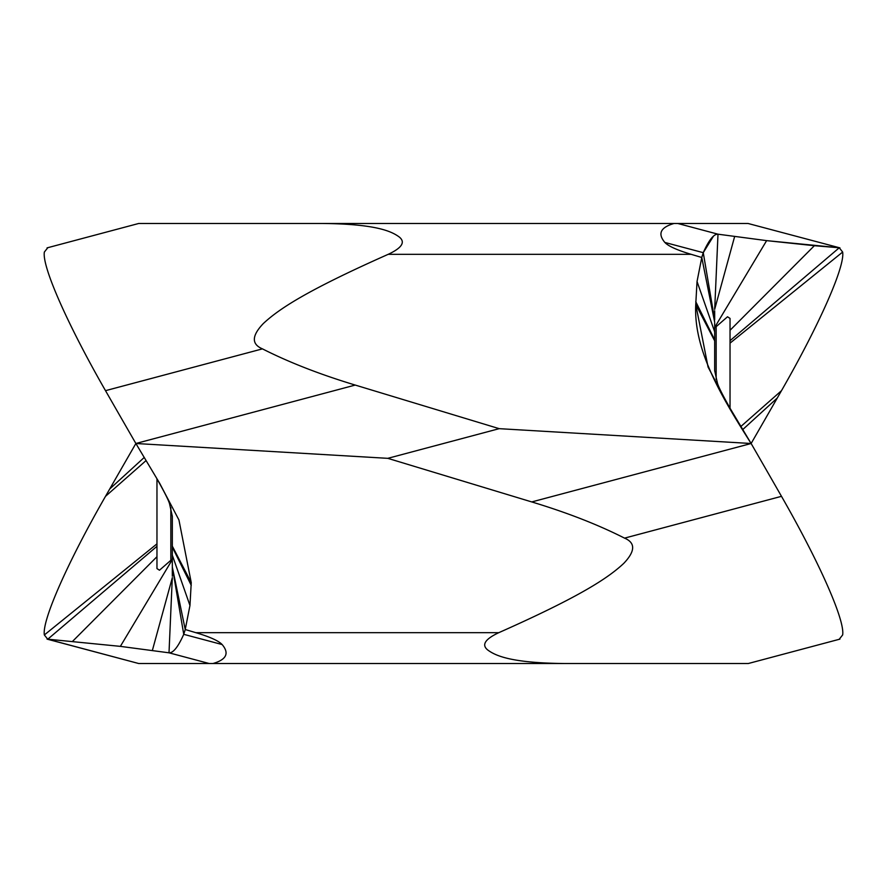 <?xml version="1.0" encoding="UTF-8"?>
<svg xmlns="http://www.w3.org/2000/svg" width="887" height="887" viewBox="0 0 887 887"><rect width="100%" height="100%" fill="white"/><g stroke="black" fill="none" stroke-linecap="round" stroke-linejoin="round"><path stroke-width="1.33" d="M714.678 323.012L714.678 370.677L717.406 383.007C718.204 386.344 722.728 395.292 730.988 409.849M714.689 309.397L714.678 307.434M714.678 310.805L714.678 319.919L703.258 252.673C708.901 240.044 713.824 233.88 717.993 234.19L766.634 240.632L814.366 245.71L730.034 330.297M714.678 327.392L714.689 345.043M714.678 327.968L727.517 316.781L730.023 318.4M714.711 309.075L717.993 234.19L766.634 240.632L714.7 327.37M717.993 234.19L677.79 223.48L748.063 223.48L839.934 247.883L748.063 223.48M766.634 240.632L839.257 247.772L842.65 252.052C845.145 266.665 818.768 325.74 781.491 390.668A2232.557 269.171 -59.7 0 1 777.278 398.008A2232.557 269.171 -59.7 0 1 751.123 443.5L499.204 428.665L387.796 458.335L531.756 501.931C567.137 512.619 598.071 524.694 624.548 538.132C635.613 542.811 635.336 551.237 623.727 563.411C608.56 577.548 581.861 595.798 498.771 632.686C485.045 639.106 481.364 644.871 487.728 649.983C495.478 655.726 511.001 662.955 564.043 663.52L748.063 663.52M522.421 223.48L675.051 223.48M839.257 639.228L842.65 634.948C845.145 620.335 818.768 561.26 781.491 496.332A2232.557 269.171 -120.3 0 0 777.278 488.992A2232.557 269.171 -120.3 0 0 751.123 443.5L727.351 403.74L708.059 367.03L695.752 304.374L697.038 281.512L701.772 257.485L691.128 254.314C677.125 250.134 668.366 246.176 664.862 242.45C657.467 233.702 660.527 227.382 674.031 223.48L138.937 223.48M531.756 501.931L751.123 443.5C720.809 395.613 693.446 349.822 695.752 304.374L714.678 340.874M499.204 428.665L355.243 385.069C319.863 374.381 288.929 362.306 262.452 348.868C251.387 344.189 251.664 335.763 263.273 323.589C278.44 309.452 305.139 291.202 388.229 254.314C401.955 247.905 405.636 242.14 399.272 237.017C391.522 231.274 375.966 224.045 322.957 223.48L232.871 223.48L322.957 223.48M695.752 304.374L697.038 281.512L701.772 257.485L703.258 252.673L713.392 236.252M677.79 223.48L674.031 223.48M664.862 242.45L703.258 252.673L701.772 257.485L714.678 322.158M734.636 236.53L714.7 309.219M47.743 247.772L44.35 252.052C41.855 266.665 68.232 325.74 105.509 390.668A2232.557 269.171 59.7 0 0 109.722 398.008A2232.557 269.171 59.7 0 0 135.877 443.5L387.796 458.335M355.243 385.069L135.877 443.5L159.649 483.26L178.941 519.97L191.248 582.626L189.962 605.488L185.228 629.515L195.872 632.686C209.875 636.866 218.634 640.824 222.138 644.55C229.533 653.298 226.473 659.629 212.969 663.52L564.043 663.52M189.962 605.488L172.322 555.195L172.322 567.081L185.228 629.515L183.742 634.327C178.099 646.956 173.176 653.12 169.007 652.81L120.366 646.368L47.066 639.117L138.705 663.52L47.743 639.228L44.35 634.948C41.855 620.335 68.232 561.26 105.509 496.332A2232.557 269.171 120.3 0 1 109.722 488.992A2232.557 269.171 120.3 0 1 135.877 443.5M172.289 577.925L169.007 652.81L209.21 663.52L212.969 663.52M209.21 663.52L138.937 663.52M364.579 663.52L211.949 663.52M172.311 577.603L172.322 579.566M172.322 576.195L172.322 567.081L183.742 634.327L222.138 644.55M172.322 555.195L172.322 516.323L169.594 503.993C168.796 500.656 164.272 491.708 156.012 477.151M172.322 559.608L172.311 541.957M72.634 641.29L156.966 556.703M172.322 559.032L159.483 570.219L156.977 568.6M120.366 646.368L172.311 559.63M152.364 650.47L172.3 577.781M191.248 582.626L172.322 546.126M212.969 223.48L232.882 223.48M407.843 223.48L406.191 223.48M479.157 663.52L480.809 663.52M654.129 663.52L674.031 663.52M839.257 639.217L842.65 634.948C845.145 620.335 818.768 561.26 781.491 496.332A2232.557 269.171 -120.3 0 0 777.278 488.992A2232.557 269.171 -120.3 0 0 751.123 443.5L751.123 443.5A2232.557 269.171 -59.7 0 0 777.278 398.008L742.752 429.563M839.257 247.783L842.65 252.052C845.145 266.665 818.768 325.74 781.491 390.668A2232.557 269.171 -59.7 0 1 777.278 398.008M814.366 245.71L839.257 247.772L730.034 340.697M624.548 538.132L781.491 496.332M388.229 254.314L691.128 254.314M697.038 281.512L714.678 331.805M695.752 301.658L714.678 339.854M716.164 326.582L716.164 379.326M842.65 252.052L730.034 343.136M781.491 390.668L740.9 426.459M262.452 348.868L105.509 390.668M498.771 632.686L195.872 632.686M47.743 639.228L156.966 546.303M44.35 634.948L156.966 543.864M105.509 496.332L146.1 460.541M109.722 488.992L144.248 457.437M170.836 560.418L170.836 507.674M191.248 585.342L172.322 547.146M748.295 663.52L839.934 639.117M730.034 408.242L730.034 318.4M138.705 223.48L47.066 247.883M156.966 478.758L156.966 568.6"/></g></svg>
